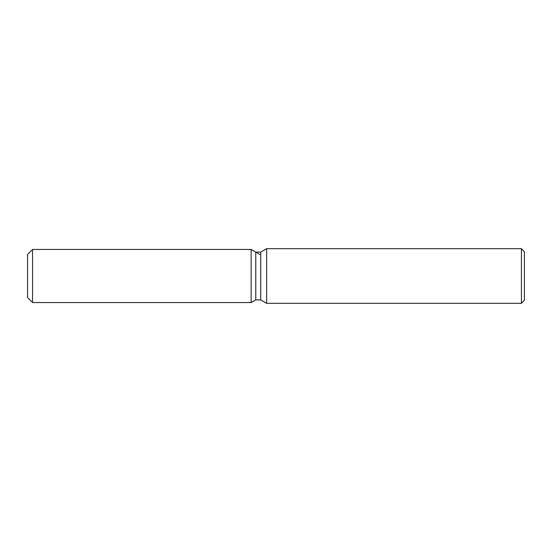 <?xml version="1.0" encoding="UTF-8"?>
<svg xmlns="http://www.w3.org/2000/svg" width="552" height="552" viewBox="0 0 552 552"><rect width="100%" height="100%" fill="white"/><g stroke="black" fill="none" stroke-linecap="round" stroke-linejoin="round"><path stroke-width="0.83" d="M255.762 252.098L255.762 299.902L251.16 302.551L32.568 302.551L27.6 297.583L27.6 254.417L32.568 249.449L251.16 249.449L255.762 252.098L260.73 252.098L266.657 248.676L521.419 248.676L524.4 251.657L524.4 300.343L521.419 303.324L266.657 303.324L260.73 299.902L255.762 299.902L251.16 302.551L251.16 249.449L259.764 254.417M260.73 299.902L260.73 252.098M266.657 303.324L266.657 248.676M521.419 303.324L521.419 248.676M251.16 302.551L251.16 249.449M32.568 302.551L32.568 249.449M27.6 297.583L27.6 254.417"/></g></svg>
